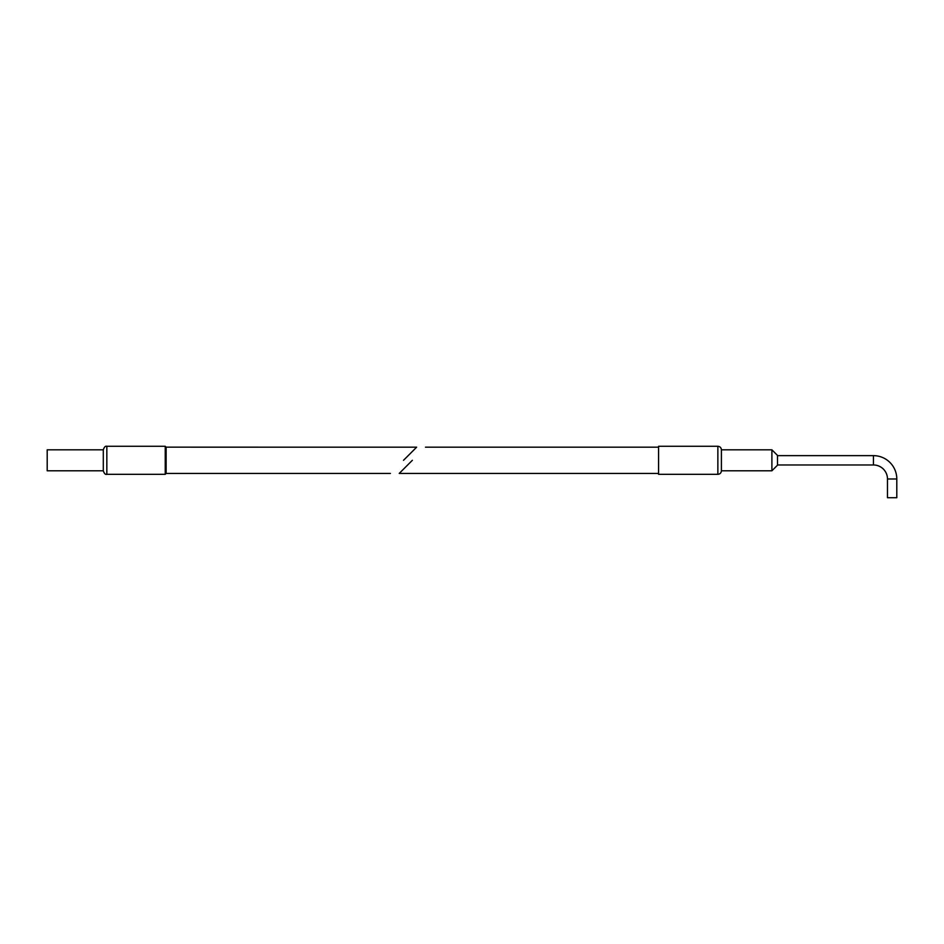 <?xml version="1.0" encoding="UTF-8"?>
<svg xmlns="http://www.w3.org/2000/svg" width="944" height="944" viewBox="0 0 944 944"><rect width="100%" height="100%" fill="white"/><g stroke="black" fill="none" stroke-linecap="round" stroke-linejoin="round"><path stroke-width="0.71" stroke-dasharray="4.72 3.54" d="M403.513 460.306L416.634 447.185L403.513 460.306M103.297 449.816L103.297 470.796M47.2 449.816L47.2 470.796M887.478 497.724L896.8 497.724M777.502 455.421L777.502 465.191M771.897 449.816L771.897 470.796M721.405 449.816L721.405 470.796M658.582 446.276L658.582 474.325M412.351 460.306L399.229 473.428L412.351 460.306M777.502 460.306L777.502 464.967L777.502 460.306M165.235 446.276L165.235 474.325M106.837 446.276L106.837 474.325M887.478 478.986L896.8 478.986M873.448 464.967L873.448 455.645M717.865 446.276L717.865 474.325"/><path stroke-width="1.42" d="M403.513 460.306L416.634 447.185L403.513 460.306M390.403 473.428L166.12 473.428L166.12 447.185L166.12 473.451L165.235 474.325L165.235 446.276L166.12 447.161L416.634 447.185M103.297 460.306L103.297 449.816L47.2 449.816L47.2 470.796L103.297 470.796L103.297 460.306M896.8 478.986L887.478 478.986L887.478 497.724L896.8 497.724L896.8 478.986A23.352 23.352 0 0 0 873.448 455.645L873.448 464.967L777.502 464.967M887.478 478.986A14.03 14.03 0 0 0 873.448 464.967M771.897 449.816L771.897 470.796L777.502 465.191L777.502 455.421L771.897 449.816L721.405 449.816L721.405 470.796C721.192 472.944 720.012 474.124 717.865 474.325L717.865 446.276C720.012 446.488 721.192 447.668 721.405 449.816M717.865 474.325L658.582 474.325L658.582 446.276L717.865 446.276M412.351 460.306L399.229 473.428L412.351 460.306M165.235 474.325L106.837 474.325L106.837 446.276C105.421 445.839 104.241 447.008 103.297 449.816M165.235 446.276L106.837 446.276M106.837 474.325C105.421 474.773 104.241 473.593 103.297 470.796M873.448 455.645L777.502 455.645M658.582 447.185L425.473 447.185M658.582 473.428L399.229 473.428M771.897 470.796L721.405 470.796"/></g></svg>
